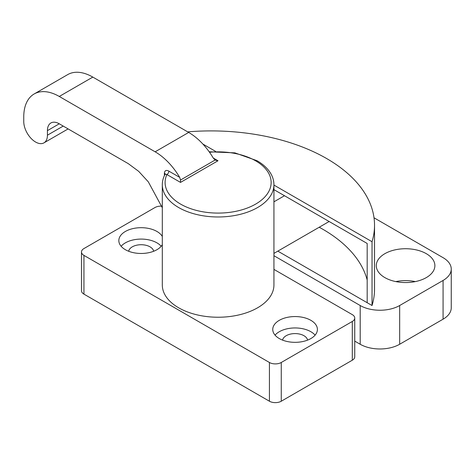 <?xml version="1.0" encoding="UTF-8"?>
<svg xmlns="http://www.w3.org/2000/svg" width="475" height="475" viewBox="0 0 475 475"><rect width="100%" height="100%" fill="white"/><g stroke="black" fill="none" stroke-linecap="round" stroke-linejoin="round"><path stroke-width="0.71" d="M209.523 152.267A53.022 30.614 0 0 1 255.615 160.829A53.022 30.614 0 0 1 255.615 204.119A53.022 30.614 0 0 1 180.625 204.119A53.022 30.614 0 0 1 166.903 174.551A2.791 1.609 120 0 0 168.88 171.137L179.704 177.389L180.512 180.025L180.512 182.406L166.903 174.551L165.205 174.242M179.704 177.389A50.231 28.999 -120 0 0 155.141 151.81L59.268 96.461A50.231 28.999 -120 0 0 34.153 93.973A50.231 28.999 -120 0 0 23.75 116.969L23.75 121.523A16.744 9.666 -120 0 0 35.589 142.031A16.744 9.666 -120 0 0 43.961 142.862A16.744 9.666 -120 0 0 47.429 135.197L47.429 130.637A16.744 9.666 60 0 1 50.896 122.972A16.744 9.666 60 0 1 59.268 123.803L128.262 163.638L138.67 171.338L148.301 181.824L162.308 207.741M307.574 340.124A12.558 7.25 0 0 0 303.958 335.706A12.558 7.25 0 0 0 290.848 334.008A12.558 7.25 0 0 0 282.583 340.124M310.864 320.328A22.325 12.89 0 0 0 286.538 317.537A22.325 12.89 0 0 0 272.751 329.442A22.325 12.89 0 0 0 279.294 338.556A22.325 12.89 0 0 0 303.62 341.353A22.325 12.89 0 0 0 317.407 329.442A22.325 12.89 0 0 0 310.864 320.328M315.103 335.142A22.325 12.89 0 0 0 310.864 331.722A22.325 12.89 0 0 0 275.055 335.142M153.657 251.263A12.558 7.25 0 0 0 150.041 246.846A12.558 7.25 0 0 0 136.931 245.148A12.558 7.25 0 0 0 128.666 251.263M162.308 236.443A22.325 12.89 0 0 0 156.946 231.467A22.325 12.89 0 0 0 132.62 228.671A22.325 12.89 0 0 0 118.833 240.582A22.325 12.89 0 0 0 125.376 249.696A22.325 12.89 0 0 0 162.308 244.714M161.185 246.276A22.325 12.89 0 0 0 156.946 242.856A22.325 12.89 0 0 0 121.137 246.276M162.308 184.751L162.308 285.012A55.812 32.223 0 0 0 178.653 307.794A55.812 32.223 0 0 0 239.477 314.782A55.812 32.223 0 0 0 273.933 285.012L273.933 184.751A55.812 32.223 180 0 1 239.477 214.522A55.812 32.223 180 0 1 178.653 207.539A55.812 32.223 180 0 1 162.308 184.751C162.319 181.034 163.293 177.454 165.217 173.998M161.755 206.15A8.372 4.833 0 0 0 154.975 207.539L83.938 248.556A8.372 4.833 0 0 0 81.486 251.97A8.372 4.833 0 0 0 83.938 255.39L269.426 362.484A8.372 4.833 0 0 0 281.265 362.484L352.302 321.468A8.372 4.833 0 0 0 354.754 318.048A8.372 4.833 0 0 0 352.302 314.634L273.933 269.384M83.938 255.39L83.938 294.126L269.426 401.221L269.426 362.484M83.938 294.126A8.372 4.833 180 0 1 81.486 290.706L81.486 251.97M354.754 318.048L354.754 356.784A8.372 4.833 180 0 1 352.302 360.204L352.302 321.468M281.265 362.484L281.265 401.221L352.302 360.204M281.265 401.221A8.372 4.833 180 0 1 269.426 401.221M168.88 171.137C166.274 169.765 164.777 170.418 164.392 173.102A2.791 1.609 180 0 1 165.187 174.052M34.153 93.973L67.699 74.605A50.231 28.999 60 0 1 92.815 77.093L59.268 96.461M155.141 151.81L188.688 132.442L92.815 77.093M188.688 132.442A50.231 28.999 60 0 1 213.251 158.021L218.001 160.758L180.512 182.406M180.512 180.025L215.122 160.039L213.251 158.021M218.001 160.758L215.211 160.093M273.933 189.638L367.181 243.467L367.181 302.712L372.038 305.52A163.477 94.383 0 0 0 374.532 289.091L374.532 225.292A163.477 94.383 0 0 0 326.652 158.549A163.477 94.383 0 0 0 187.702 131.872M367.181 280.024A157.896 91.158 0 0 0 322.703 229.188A157.896 91.158 0 0 0 319.224 227.234M426.301 253.68A29.302 16.916 0 0 0 394.369 250.016A29.302 16.916 0 0 0 376.283 265.644A29.302 16.916 0 0 0 384.863 277.608A29.302 16.916 0 0 0 416.795 281.271A29.302 16.916 0 0 0 434.886 265.644A29.302 16.916 0 0 0 426.301 253.68M415.352 281.592A29.302 16.916 0 0 0 395.817 281.592M273.933 255.716L360.198 305.52A27.906 16.114 0 0 0 399.665 305.52L443.074 280.452A27.906 16.114 0 0 0 451.25 269.064A27.906 16.114 0 0 0 443.074 257.67L374.015 217.799M277.833 251.132L367.181 302.712M399.665 305.52L399.665 344.256L443.074 319.188L443.074 280.452M399.665 344.256A27.906 16.114 180 0 1 360.198 344.256L360.198 305.52M354.754 341.115L360.198 344.256M451.25 269.064L451.25 307.8A27.906 16.114 180 0 1 443.074 319.188M273.933 185.078L372.038 241.716A163.477 94.383 0 0 0 374.532 225.292M372.038 241.716L372.038 305.52M202.884 144.056L215.573 151.382M164.392 175.619L164.392 173.102M47.429 135.197L63.217 126.083M59.268 123.803L47.429 130.637M273.933 184.751C273.921 181.052 272.959 177.478 271.041 174.04C268.096 168.845 263.417 164.398 257.011 160.692L234.87 152.867L209.172 151.774M43.961 142.862L68.121 128.915M329.139 221.51L273.933 253.383M284.489 195.73L273.933 201.828"/></g></svg>
